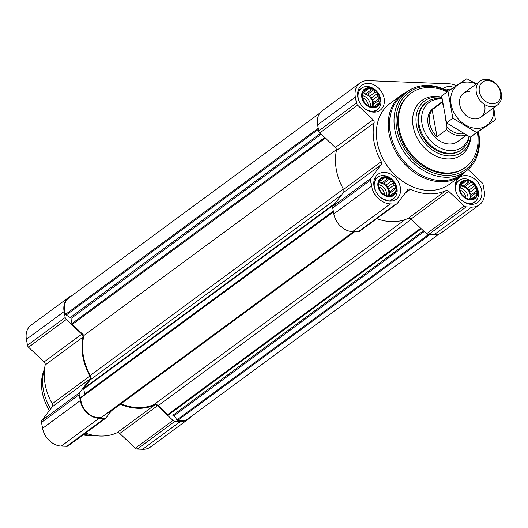 <?xml version="1.0" encoding="UTF-8"?>
<svg xmlns="http://www.w3.org/2000/svg" width="528" height="528" viewBox="0 0 528 528"><rect width="100%" height="100%" fill="white"/><g stroke="black" fill="none" stroke-linecap="round" stroke-linejoin="round"><path stroke-width="0.79" d="M462.653 181.606L464.673 181.922L466.759 180.503L468.692 182.081L471.326 181.942L472.58 184.417L475.127 185.546L475.286 188.311L477.154 190.331L476.084 192.713L476.857 195.03L474.764 196.449L474.309 198.383L471.682 198.515L470.21 199.485L465.643 198.04L461.835 194.443L459.815 189.651L460.271 187.724L460.112 184.952L461.591 183.988L462.653 181.606M459.756 189.625A10.322 8.078 -126.4 0 1 471.385 181.837A10.322 8.078 -126.4 0 1 474.401 198.442A10.322 8.078 -126.4 0 1 459.756 189.625M381.315 178.418L383.335 178.735L385.42 177.316L387.354 178.893L389.987 178.754L391.241 181.229L393.789 182.351L393.947 185.123L395.815 187.143L394.746 189.526L395.512 191.842L393.426 193.261L392.971 195.188L390.344 195.327L388.865 196.291L384.305 194.852L380.497 191.255L378.477 186.463L378.932 184.529L378.774 181.764L380.246 180.8L381.315 178.418M378.418 186.437A10.322 8.078 -126.4 0 1 390.047 178.649A10.322 8.078 -126.4 0 1 393.063 195.254A10.322 8.078 -126.4 0 1 378.418 186.437M365.138 89.39L367.151 89.707L369.244 88.295L371.177 89.866L373.804 89.734L375.065 92.209L377.612 93.331L377.771 96.096L379.632 98.122L378.569 100.505L379.335 102.821L377.249 104.234L376.794 106.168L374.167 106.3L372.689 107.27L368.122 105.831L364.32 102.227L362.294 97.442L362.597 92.743L364.069 91.773L365.138 89.39M362.234 97.416A10.322 8.078 -126.4 0 1 373.87 89.628A10.322 8.078 -126.4 0 1 376.886 106.234A10.322 8.078 -126.4 0 1 362.234 97.416M456.271 85.767A18.434 14.428 53.6 0 0 449.222 83.827L367.884 80.639A18.434 14.428 53.6 0 0 360.07 82.916L322.37 110.669A18.434 14.428 53.6 0 0 317.651 124.898L318.734 130.858A2.95 2.31 53.6 0 0 319.823 132.818L335.359 147.51A2.95 2.31 53.6 0 1 336.442 150.533A53.823 42.121 53.6 0 0 343.504 189.4A2.95 2.31 53.6 0 1 343.51 192.383L333.128 206.059A2.95 2.31 53.6 0 0 332.752 207.966L333.835 213.919A18.434 14.428 53.6 0 0 352.585 231.653L358.03 231.871A2.95 2.31 53.6 0 0 359.278 231.502L396.977 203.749A2.95 2.31 53.6 0 0 397.353 203.379L407.735 189.704A2.95 2.31 53.6 0 1 408.104 189.334A2.95 2.31 53.6 0 1 410.368 189.229A53.823 42.121 53.6 0 0 445.883 190.621L408.177 218.374A53.823 42.121 53.6 0 1 376.721 218.665M360.07 82.916A18.434 14.428 53.6 0 0 355.357 97.145L356.44 103.099A2.95 2.31 53.6 0 0 357.522 105.065L373.058 119.757L335.359 147.51M396.977 203.749A2.95 2.31 53.6 0 1 395.729 204.112L390.284 203.9A18.434 14.428 53.6 0 1 371.534 186.166L370.451 180.213A2.95 2.31 53.6 0 1 370.828 178.306L381.216 164.63A2.95 2.31 53.6 0 0 381.203 161.647A53.823 42.121 53.6 0 1 374.141 122.78A2.95 2.31 53.6 0 0 373.058 119.757M468.065 169.501L481.991 182.662A2.95 2.31 53.6 0 1 483.074 184.628L484.156 190.582A18.434 14.428 53.6 0 1 479.444 204.811A18.434 14.428 53.6 0 1 471.623 207.088L466.184 206.877A2.95 2.31 53.6 0 1 464.264 206.006L448.727 191.314A2.95 2.31 53.6 0 0 445.883 190.621M448.727 191.314L411.028 219.067A2.95 2.31 53.6 0 0 408.177 218.374M411.028 219.067L426.565 233.759A2.95 2.31 53.6 0 0 428.485 234.63L433.924 234.848A18.434 14.428 53.6 0 0 441.738 232.571L479.444 204.811M357.859 97.244A15.484 12.118 -126.4 0 1 361.819 85.292A15.484 12.118 -126.4 0 1 380.754 90.572A15.484 12.118 -126.4 0 1 380.173 110.227A15.484 12.118 -126.4 0 1 366.914 110.088A15.484 12.118 -126.4 0 1 357.859 97.244M374.035 186.265A15.484 12.118 -126.4 0 1 377.995 174.313A15.484 12.118 -126.4 0 1 396.931 179.599A15.484 12.118 -126.4 0 1 396.356 199.247A15.484 12.118 -126.4 0 1 383.09 199.109A15.484 12.118 -126.4 0 1 374.035 186.265M455.374 189.453A15.484 12.118 -126.4 0 1 459.334 177.5A15.484 12.118 -126.4 0 1 478.269 182.787A15.484 12.118 -126.4 0 1 477.695 202.442A15.484 12.118 -126.4 0 1 464.429 202.297A15.484 12.118 -126.4 0 1 455.374 189.453M442.919 88.658A15.484 12.118 -126.4 0 1 443.157 88.48A15.484 12.118 -126.4 0 1 453.836 87.404M466.27 170.96A50.134 39.237 -126.4 0 1 461.307 175.534L449.48 184.239A50.134 39.237 -126.4 0 1 406.527 183.784A50.134 39.237 -126.4 0 1 377.21 142.197A50.134 39.237 -126.4 0 1 390.034 103.488L401.861 94.783A50.134 39.237 -126.4 0 1 407.702 91.397M81.074 397.208L333.386 211.457L81.101 397.188A1.181 0.924 53.6 0 0 80.751 397.881A16.955 13.273 53.6 0 0 101.343 417.351A1.181 0.924 53.6 0 0 101.838 416.988M107.983 412.546L108.722 412.579A1.181 0.924 53.6 0 0 109.375 412.282M120.971 403.781A53.084 41.547 53.6 0 0 153.938 404.547L405.174 219.589M438.893 234.095L188.06 418.75A16.955 13.273 53.6 0 1 177.672 420.347A1.181 0.924 53.6 0 1 176.926 419.8L174.068 415.681A1.181 0.924 53.6 0 0 173.105 415.1L168.439 414.922A1.181 0.924 53.6 0 1 167.673 414.572L158.189 405.596A4.422 3.465 53.6 0 0 153.938 404.547M320.067 112.933L68.937 297.812A16.955 13.273 53.6 0 0 65.571 314.338A1.181 0.924 53.6 0 0 66.178 315.071L70.283 317.546L320.423 133.393M336.461 149.576L83.992 335.438L72.316 324.403A1.181 0.924 53.6 0 1 71.881 323.611L70.957 318.509A1.181 0.924 53.6 0 0 70.283 317.546M83.992 335.438A53.084 41.547 53.6 0 0 90.255 375.421L343.339 189.103M84.671 394.555A1.181 0.924 53.6 0 0 84.685 394.073L83.761 388.971A1.181 0.924 53.6 0 1 83.912 388.212L90.255 379.856A4.422 3.465 53.6 0 0 90.255 375.421M71.663 295.805A18.434 14.428 53.6 0 0 68.818 297.33L31.112 325.083A18.434 14.428 53.6 0 0 26.4 339.313L27.482 345.272A2.95 2.31 53.6 0 0 28.565 347.239L44.108 361.931L81.807 334.178A2.95 2.31 53.6 0 1 82.889 337.201A53.823 42.121 53.6 0 0 89.951 376.061A2.95 2.31 53.6 0 1 89.958 379.045L79.576 392.72A2.95 2.31 53.6 0 0 79.193 394.627L80.276 400.587A18.434 14.428 53.6 0 0 99.033 418.315L104.471 418.532A2.95 2.31 53.6 0 0 105.725 418.169A2.95 2.31 53.6 0 0 106.102 417.8L111.375 410.85M85.47 433.079A53.823 42.121 53.6 0 0 116.926 432.788A2.95 2.31 53.6 0 1 119.777 433.481L135.313 448.173A2.95 2.31 53.6 0 0 137.227 449.051L142.672 449.262A18.434 14.428 53.6 0 0 150.487 446.985L188.186 419.232A18.434 14.428 53.6 0 0 190.489 416.968M44.108 361.931A2.95 2.31 53.6 0 1 45.184 364.954A53.823 42.121 53.6 0 0 52.252 403.814A2.95 2.31 53.6 0 1 52.259 406.798L41.877 420.473A2.95 2.31 53.6 0 0 41.494 422.38L42.577 428.34A18.434 14.428 53.6 0 0 61.334 446.074L66.772 446.285A2.95 2.31 53.6 0 0 68.026 445.922L105.725 418.169M68.818 297.33A18.434 14.428 53.6 0 0 64.099 311.56L65.182 317.519A2.95 2.31 53.6 0 0 66.271 319.486L81.807 334.178M119.777 433.481L157.476 405.728L173.012 420.42A2.95 2.31 53.6 0 0 174.926 421.291L180.371 421.509A18.434 14.428 53.6 0 0 188.186 419.232M157.476 405.728A2.95 2.31 53.6 0 0 154.625 405.035A53.823 42.121 53.6 0 1 120.391 404.21M470.606 136.937A31.7 24.809 -126.4 0 1 462.205 151.978A31.7 24.809 -126.4 0 1 435.046 151.694A31.7 24.809 -126.4 0 1 416.506 125.393A31.7 24.809 -126.4 0 1 424.618 100.921A31.7 24.809 -126.4 0 1 441.824 97.429M469.293 136.66A29.489 23.08 -126.4 0 1 461.63 149.655L460.891 150.196A29.489 23.08 -126.4 0 1 435.633 149.932A29.489 23.08 -126.4 0 1 418.381 125.466A29.489 23.08 -126.4 0 1 425.924 102.703L426.664 102.155A29.489 23.08 -126.4 0 1 441.982 98.789M477.391 132.422A46.009 36.003 -126.4 0 1 465.511 167.31A46.009 36.003 -126.4 0 1 426.096 166.888A46.009 36.003 -126.4 0 1 399.194 128.726A46.009 36.003 -126.4 0 1 410.962 93.212A46.009 36.003 -126.4 0 1 447.196 91.931M465.511 167.31L464.772 167.851A46.009 36.003 -126.4 0 1 425.357 167.435A46.009 36.003 -126.4 0 1 398.455 129.274A46.009 36.003 -126.4 0 1 410.223 93.753L410.962 93.212M478.084 131.96A47.923 37.508 -126.4 0 1 445.784 175.322A47.923 37.508 -126.4 0 1 396.825 129.208A47.923 37.508 -126.4 0 1 447.896 91.41M478.434 131.729A49.401 38.656 -126.4 0 1 466.046 171.125A49.401 38.656 -126.4 0 1 423.727 170.676A49.401 38.656 -126.4 0 1 394.838 129.703A49.401 38.656 -126.4 0 1 407.471 91.568A49.401 38.656 -126.4 0 1 448.259 91.159A10.798 8.448 -126.4 0 0 448.252 91.153M466.046 171.125L461.512 174.464A49.401 38.656 -126.4 0 1 419.192 174.016A49.401 38.656 -126.4 0 1 390.304 133.043A49.401 38.656 -126.4 0 1 402.937 94.908L407.471 91.568M461.307 175.534A50.134 39.237 -126.4 0 1 418.354 175.078A50.134 39.237 -126.4 0 1 389.037 133.492A50.134 39.237 -126.4 0 1 401.861 94.783M445.929 89.978A13.273 10.388 -126.4 0 1 450.153 89.879M361.832 97.396A10.798 8.448 -126.4 0 1 374.002 89.252A10.798 8.448 -126.4 0 1 377.157 106.623A10.798 8.448 -126.4 0 1 361.832 97.396M358.882 100.749A13.273 10.388 -126.4 0 1 358.255 98.406A13.273 10.388 -126.4 0 1 361.647 88.156A13.273 10.388 -126.4 0 1 377.883 92.69A13.273 10.388 -126.4 0 1 377.388 109.534A13.273 10.388 -126.4 0 1 364.544 108.438M378.015 186.424A10.798 8.448 -126.4 0 1 390.179 178.279A10.798 8.448 -126.4 0 1 393.334 195.644A10.798 8.448 -126.4 0 1 378.015 186.424M375.065 189.77A13.273 10.388 -126.4 0 1 374.431 187.427A13.273 10.388 -126.4 0 1 377.83 177.184A13.273 10.388 -126.4 0 1 394.06 181.711A13.273 10.388 -126.4 0 1 393.565 198.554A13.273 10.388 -126.4 0 1 380.721 197.459M459.353 189.611A10.798 8.448 -126.4 0 1 471.517 181.467A10.798 8.448 -126.4 0 1 474.672 198.832A10.798 8.448 -126.4 0 1 459.353 189.611M456.403 192.958A13.273 10.388 -126.4 0 1 455.77 190.615A13.273 10.388 -126.4 0 1 459.169 180.371A13.273 10.388 -126.4 0 1 475.398 184.899A13.273 10.388 -126.4 0 1 474.903 201.749A13.273 10.388 -126.4 0 1 462.059 200.647M377.249 104.234L374.458 106.293M378.569 100.505L372.992 104.61L373.751 102.452L372.187 100.201L371.725 97.66L369.488 96.314L367.924 94.063L365.6 93.971L363.356 92.624L362.604 93.126M373.388 106.814L372.992 104.61M379.632 98.122L373.751 102.452M377.771 96.096L372.187 100.201M377.612 93.331L371.725 97.66M375.065 92.209L369.488 96.314M373.804 89.734L367.924 94.063M371.177 89.866L365.6 93.971M369.244 88.295L363.356 92.624M367.151 89.707L362.604 93.06M364.069 91.773L362.597 92.855M372.108 107.032A8.851 6.923 53.6 0 0 372.59 102.406A8.851 6.923 53.6 0 0 362.637 93.925M393.426 193.261L390.634 195.32M394.746 189.526L389.169 193.631L389.928 191.473L388.37 189.229L387.908 186.688L385.664 185.335L384.1 183.084L381.777 182.998L379.533 181.645L378.781 182.147M389.572 195.835L389.169 193.631M395.815 187.143L389.928 191.473M393.947 185.123L388.37 189.229M393.789 182.351L387.908 186.688M391.241 181.229L385.664 185.335M389.987 178.754L384.1 183.084M387.354 178.893L381.777 182.998M385.42 177.316L379.533 181.645M383.335 178.735L378.781 182.081M380.246 180.8L378.774 181.883M388.285 196.053A8.851 6.923 53.6 0 0 388.766 191.426A8.851 6.923 53.6 0 0 378.814 182.945M474.764 196.449L471.973 198.508M476.084 192.713L470.507 196.819L471.266 194.667L469.709 192.416L469.247 189.875L467.003 188.522L465.439 186.278L463.115 186.186L460.878 184.833L460.126 185.341M470.91 199.023L470.507 196.819M477.154 190.331L471.266 194.667M475.286 188.311L469.709 192.416M475.127 185.546L469.247 189.875M472.58 184.417L467.003 188.522M471.326 181.942L465.439 186.278M468.692 182.081L463.115 186.186M466.759 180.503L460.878 184.833M464.673 181.922L460.119 185.275M461.591 183.988L460.112 185.071M469.623 199.241A8.851 6.923 53.6 0 0 470.111 194.621A8.851 6.923 53.6 0 0 460.159 186.14M362.512 97.904A7.253 5.676 -126.4 0 1 368.339 105.871M362.696 95.7A8.851 6.923 -126.4 0 1 370.491 106.313M378.688 186.925A7.253 5.676 -126.4 0 1 384.516 194.891M378.88 184.727A8.851 6.923 -126.4 0 1 386.668 195.334M460.027 190.113A7.253 5.676 -126.4 0 1 465.854 198.079M460.218 187.915A8.851 6.923 -126.4 0 1 468.013 198.528M50.668 408.89A47.183 36.927 -126.4 0 1 43.362 389.908A47.183 36.927 -126.4 0 1 44.576 368.702M93.621 435.323A47.183 36.927 -126.4 0 1 83.86 434.267M49.388 410.579A45.038 35.251 -126.4 0 1 42.227 392.152A45.038 35.251 -126.4 0 1 43.718 370.966L44.583 368.636M93.687 435.336L91.205 435.468A45.038 35.251 -126.4 0 1 82.962 434.927M445.54 118.925L447.011 126.997A19.166 15.002 -126.4 0 0 463.69 133.716M465.934 134.924A20.645 16.157 -126.4 0 1 446.642 129.584L447.011 126.997M442.873 104.24L441.764 102.742A20.645 16.157 -126.4 0 1 442.378 101.977M466.396 135.168L457.868 141.445A20.645 16.157 -126.4 0 1 440.18 141.253A20.645 16.157 -126.4 0 1 428.109 124.133A20.645 16.157 -126.4 0 1 433.389 108.194L442.325 101.614M441.764 102.742L432.155 109.817A20.645 16.157 53.6 0 0 429.587 123.044A20.645 16.157 53.6 0 0 437.032 136.66L446.642 129.584M468.996 136.508A27.786 21.747 -126.4 0 1 445.13 149.82A27.786 21.747 -126.4 0 1 422.044 123.895A27.786 21.747 -126.4 0 1 442.015 99.073M461.63 149.655A29.489 23.08 -126.4 0 1 436.372 149.384A29.489 23.08 -126.4 0 1 419.12 124.925A29.489 23.08 -126.4 0 1 426.664 102.155M432.155 109.817L437.032 136.66M479.384 91.747A12.481 9.768 -126.4 0 1 493.456 82.328A12.481 9.768 -126.4 0 1 497.105 102.412A12.481 9.768 -126.4 0 1 479.384 91.747M476.335 92.512A14.744 11.537 -126.4 0 1 480.104 81.127A14.744 11.537 -126.4 0 1 498.142 86.156A14.744 11.537 -126.4 0 1 497.587 104.874A14.744 11.537 -126.4 0 1 484.955 104.742A14.744 11.537 -126.4 0 1 476.335 92.512M493.64 107.778A24.922 19.503 -126.4 0 1 475.391 128.304A24.922 19.503 -126.4 0 1 450.991 103.818A24.922 19.503 -126.4 0 1 468.032 82.078A24.922 19.503 -126.4 0 1 476.157 84.031M484.466 104.445A14.744 11.537 -126.4 0 1 475.497 118.925A14.744 11.537 -126.4 0 1 459.809 105.158A14.744 11.537 -126.4 0 1 469.748 91.529M476.401 83.853L466.811 78.738L447.982 91.344L452.866 118.232L476.586 132.508L495.416 119.902L493.779 107.679M447.982 91.344L441.672 95.99L446.556 122.879L452.866 118.232M495.416 119.902L470.276 137.155L446.556 122.879M476.586 132.508L470.276 137.155M356.44 103.099L318.734 130.858M355.357 97.145L317.651 124.898M357.522 105.065L319.823 132.818M374.141 122.78L336.442 150.533M381.203 161.647L343.504 189.4M381.216 164.63L343.51 192.383M370.828 178.306L333.128 206.059M370.451 180.213L332.752 207.966M371.534 186.166L333.835 213.919M390.284 203.9L352.585 231.653M395.729 204.112L358.03 231.871M410.368 189.229L405.22 193.017M464.264 206.006L426.565 233.759M466.184 206.877L428.485 234.63M471.623 207.088L433.924 234.848M80.751 397.881L333.452 211.84M101.343 417.351L353.536 231.693M108.722 412.579L354.387 231.726M158.189 405.596L411.259 219.285M167.673 414.572L420.75 228.261M168.439 414.922L421.291 228.776M173.105 415.1L423.443 230.809M174.068 415.681L424.215 231.535M176.926 419.8L428.452 234.63M177.672 420.347L429.865 234.683M65.571 314.338L318.272 128.304M66.178 315.071L318.463 129.34M70.957 318.509L321.295 134.218M71.881 323.611L324.733 137.465M72.316 324.403L325.393 138.092M90.255 379.856L341.741 194.713M83.912 388.212L335.399 203.069M83.761 388.971L334.277 204.547M84.685 394.073L333.307 211.042M26.4 339.313L64.099 311.56M142.672 449.262L180.371 421.509M137.227 449.051L174.926 421.291M135.313 448.173L173.012 420.42M116.926 432.788L154.625 405.035M66.772 446.285L104.471 418.532M61.334 446.074L99.033 418.315M42.577 428.34L80.276 400.587M41.494 422.38L79.193 394.627M41.877 420.473L79.576 392.72M52.259 406.798L89.958 379.045M52.252 403.814L89.951 376.061M45.184 364.954L82.889 337.201M28.565 347.239L66.271 319.486M27.482 345.272L65.182 317.519M470.791 136.811A33.653 26.334 -126.4 0 1 443.659 158.525A33.653 26.334 -126.4 0 1 413.18 126.562A33.653 26.334 -126.4 0 1 441.811 97.264M101.633 417.226L353.648 231.7M109.223 412.434L354.671 231.739M361.647 88.156L358.103 90.77M377.388 109.534L373.837 112.147M377.83 177.184L374.279 179.791M393.565 198.554L390.014 201.168M459.169 180.371L455.618 182.985M474.903 201.749L471.352 204.356M480.104 81.127L463.498 93.35M497.587 104.874L480.982 117.097"/></g></svg>
